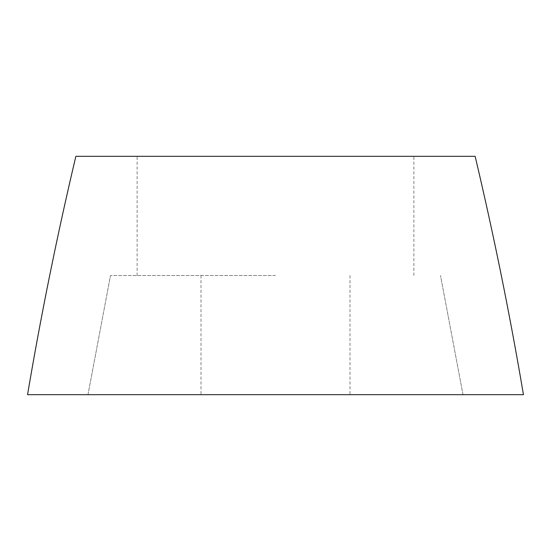 <?xml version="1.0" encoding="UTF-8"?>
<svg xmlns="http://www.w3.org/2000/svg" width="551" height="551" viewBox="0 0 551 551"><rect width="100%" height="100%" fill="white"/><g stroke="black" fill="none" stroke-linecap="round" stroke-linejoin="round"><path stroke-width="0.41" stroke-dasharray="2.75 2.07" d="M27.55 394.674L523.45 394.674M275.5 275.5L110.503 275.5L275.5 275.5M75.859 156.326L475.141 156.326M275.5 156.326L413.877 156.326L275.5 156.326M87.995 394.674L110.503 275.5L87.995 394.674M201.019 275.5L201.019 394.674M349.981 275.5L349.981 394.674M463.005 394.674L440.497 275.5L463.005 394.674M137.123 275.5L137.123 156.326M413.877 275.5L413.877 156.326"/><path stroke-width="0.83" d="M275.5 394.674L27.55 394.674C41.063 314.697 57.166 235.249 75.859 156.326L475.141 156.326C493.834 235.249 509.937 314.697 523.45 394.674L275.5 394.674"/></g></svg>
